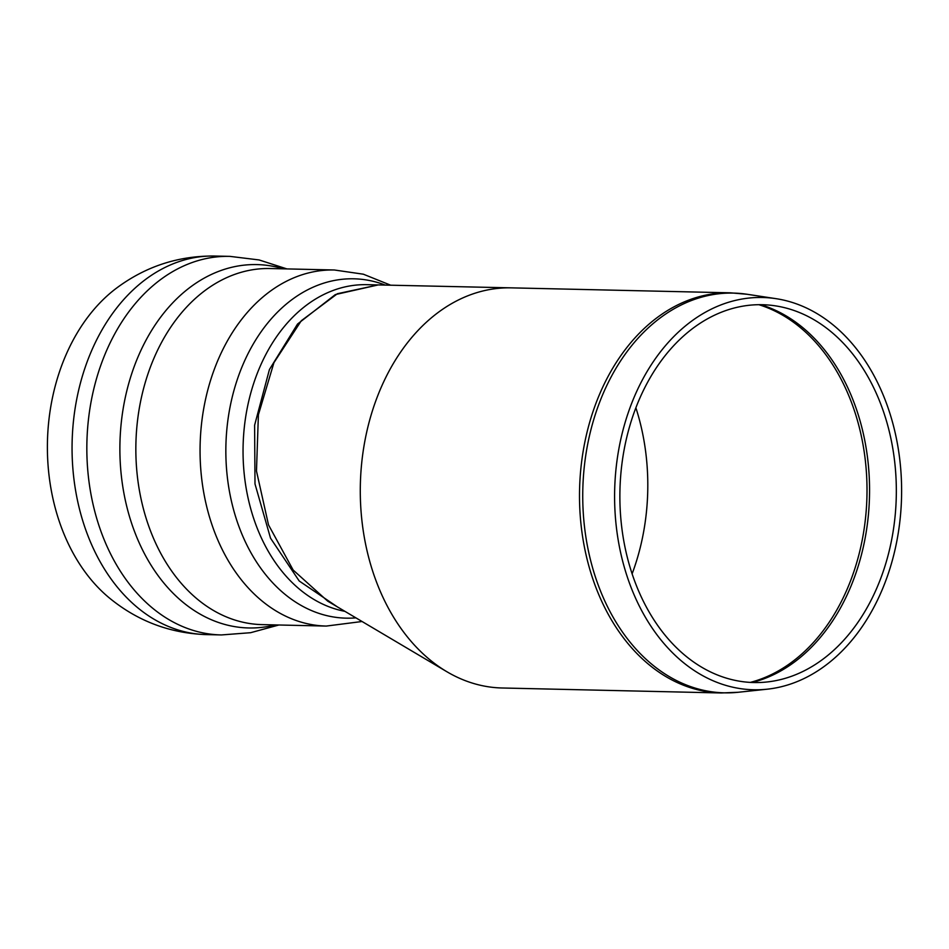 <?xml version="1.0" encoding="UTF-8"?>
<svg xmlns="http://www.w3.org/2000/svg" width="949" height="949" viewBox="0 0 949 949"><rect width="100%" height="100%" fill="white"/><g stroke="black" fill="none" stroke-linecap="round" stroke-linejoin="round"><path stroke-width="1.42" d="M730.422 292.826L511.214 287.855A200.12 146.36 91.3 0 0 360.608 477.454A200.12 146.36 91.3 0 0 491.689 687.242A200.12 146.36 91.3 0 0 502.14 687.989L721.359 692.972L738.192 692.272A199.919 146.217 -88.7 0 1 714.016 692.094A199.919 146.217 -88.7 0 1 583.682 473.136A199.919 146.217 -88.7 0 1 747.219 294.285L730.422 292.826A200.12 146.36 91.3 0 0 579.827 482.424A200.12 146.36 91.3 0 0 710.908 692.212A200.12 146.36 91.3 0 0 721.359 692.972M635.877 407.785A192.92 141.093 -88.7 0 1 632.117 573.837A192.92 141.093 -88.7 0 0 647.443 498.937A192.92 141.093 -88.7 0 0 635.877 407.785M743.411 689.033A196.182 143.477 91.3 0 0 767.136 689.199A196.182 143.477 91.3 0 0 901.55 496.885A196.182 143.477 91.3 0 0 775.985 298.662A196.182 143.477 91.3 0 0 615.521 474.168A196.182 143.477 91.3 0 0 743.411 689.033M743.957 681.833A188.97 138.198 91.3 0 0 766.804 681.999A188.97 138.198 91.3 0 0 896.271 496.754A188.97 138.198 91.3 0 0 775.333 305.839A188.97 138.198 91.3 0 0 620.765 474.891A188.97 138.198 91.3 0 0 743.957 681.833M327.749 601.18L293.158 570.052L268.508 524.892L256.479 471.036L258.389 414.808L273.929 362.684L301.319 320.715L337.381 293.727L378.177 284.925L335.341 294.581L297.523 324.06L269.421 369.552L254.605 425.223L254.996 483.931L270.524 538.166L299.208 580.99L337.369 606.874M229.919 256.384A189.326 138.471 91.3 0 0 229.622 256.372L214.842 256.04C178.471 255.672 145.683 266.384 116.454 288.176A178.827 130.784 91.3 0 0 47.45 441.617A178.827 130.784 91.3 0 0 109.432 598.024C137.641 621.12 169.918 633.303 206.253 634.596L221.034 634.928A189.326 138.471 91.3 0 0 221.437 634.94L250.631 632.698L278.876 625M327.63 601.108L446.849 671.714A200.12 146.36 -88.7 0 1 363.977 446.066A200.12 146.36 -88.7 0 1 510.977 287.855M758.832 304.688A192.92 141.093 -88.7 0 1 866.271 509.874A192.92 141.093 -88.7 0 1 750.268 682.402M752.142 682.485A192.754 140.974 91.3 0 0 868.821 509.921A192.754 140.974 91.3 0 0 760.707 304.688M214.747 256.028A189.326 138.471 91.3 0 0 72.361 435.472A189.326 138.471 91.3 0 0 196.372 633.885A189.326 138.471 91.3 0 0 206.253 634.596M229.622 256.372A189.326 138.471 91.3 0 0 87.142 435.745A189.326 138.471 91.3 0 0 211.153 634.217A189.326 138.471 91.3 0 0 221.034 634.928M283.336 268.84A181.733 132.907 91.3 0 0 119.942 443.266A181.733 132.907 91.3 0 0 275.269 624.916M270.145 268.531A178.08 130.238 91.3 0 0 136.134 437.252A178.08 130.238 91.3 0 0 252.778 623.944A178.08 130.238 91.3 0 0 262.078 624.62L326.29 626.067A178.08 130.238 91.3 0 1 316.99 625.403A178.08 130.238 91.3 0 1 200.346 438.711A178.08 130.238 91.3 0 1 334.356 269.99L270.145 268.531M385.258 285.091A169.717 124.129 91.3 0 0 226.74 430.561A169.717 124.129 91.3 0 0 355.911 617.858M511.143 287.855L366.836 284.676A164.141 120.049 91.3 0 0 243.549 436.125A164.141 120.049 91.3 0 0 344.914 611.346M775.985 298.662L747.219 294.285M767.136 689.199L738.192 692.272M230.026 256.384L259.089 259.943L286.954 268.923M390.691 285.21L363.36 274.202L334.356 269.99M362.079 621.5L326.29 626.067"/></g></svg>
